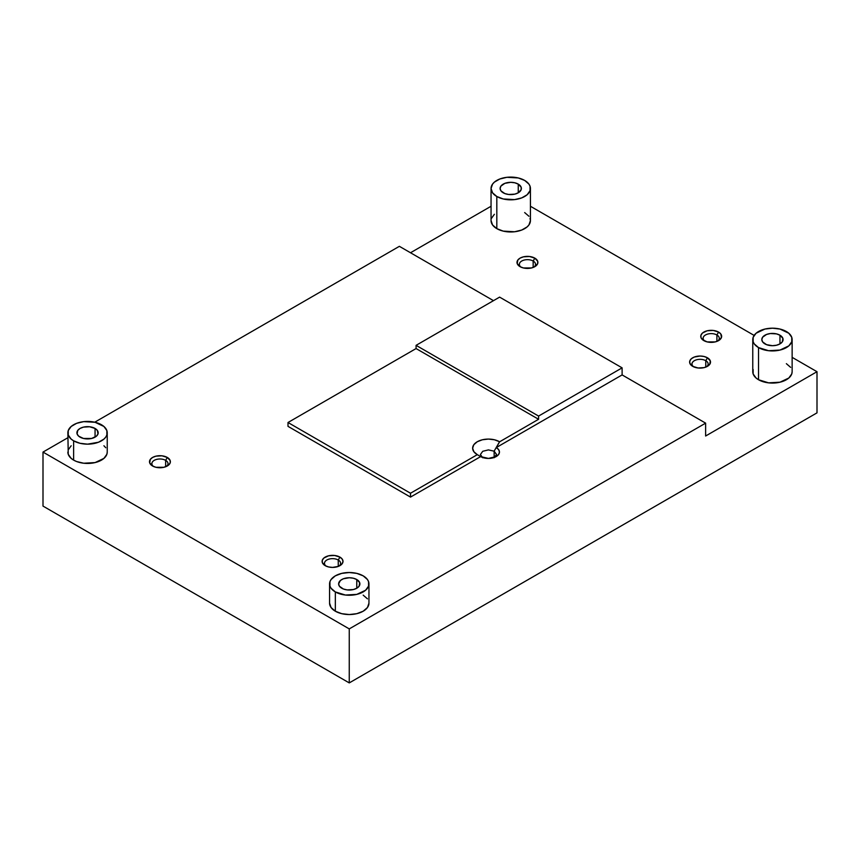 <?xml version="1.0" encoding="UTF-8"?>
<svg xmlns="http://www.w3.org/2000/svg" width="860" height="860" viewBox="0 0 860 860"><rect width="100%" height="100%" fill="white"/><g stroke="black" fill="none" stroke-linecap="round" stroke-linejoin="round"><path stroke-width="1.29" d="M95.062 428.452L95.062 437.127L95.062 428.452A10.632 6.138 180 0 1 98.18 432.784A10.632 6.138 180 0 1 91.611 438.46A10.632 6.138 180 0 1 80.034 437.127A10.632 6.138 180 0 1 76.916 432.784A10.632 6.138 180 0 1 83.474 427.119A10.632 6.138 180 0 1 95.062 428.452L89.623 426.764L83.474 427.119L80.034 428.452L77.722 430.441L77.12 433.988L78.712 436.203L83.474 438.46L91.611 438.46L96.384 436.203L97.975 433.988L97.373 430.441L95.062 428.452M165.647 460.358A8.073 4.665 0 0 0 154.628 460.143A8.073 4.665 0 0 0 153.499 466.464A8.073 4.665 180 0 1 151.865 463.647A8.073 4.665 180 0 1 156.843 459.347A8.073 4.665 180 0 1 165.647 460.358L165.647 466.765L165.647 460.358A8.073 4.665 180 0 1 168.012 463.647A8.073 4.665 180 0 1 166.367 466.464A8.073 4.665 0 0 0 165.647 460.358L167.313 457.466L165.647 460.358M152.553 465.98L152.553 465.98A10.438 6.02 180 0 1 152.553 457.466A10.438 6.02 180 0 1 167.313 457.466L170.173 460.551L170.173 462.895L168.614 465.066L163.927 467.292L155.94 467.292L152.553 465.98L149.704 462.895L150.296 459.423L152.553 457.466L155.94 456.155L161.97 455.811L167.313 457.466A10.438 6.02 180 0 1 167.313 465.98A10.438 6.02 180 0 1 152.553 465.98L152.553 465.98M338.26 560.021A8.073 4.665 0 0 0 327.252 559.795A8.073 4.665 0 0 0 326.123 566.127A8.073 4.665 180 0 1 324.478 563.311A8.073 4.665 180 0 1 329.466 559.011A8.073 4.665 180 0 1 338.26 560.021L338.26 566.428L338.26 560.021A8.073 4.665 180 0 1 340.625 563.311A8.073 4.665 180 0 1 338.99 566.127A8.073 4.665 0 0 0 338.26 560.021L339.937 557.119L338.26 560.021M325.177 565.643L325.177 565.643A10.438 6.02 180 0 1 325.177 557.119A10.438 6.02 180 0 1 339.937 557.119L342.194 559.075L342.989 561.386L342.194 563.687L338.346 566.396L332.551 567.407L328.563 566.944L325.177 565.643L322.317 562.558L322.317 560.204L323.876 558.033L328.563 555.818L334.594 555.474L339.937 557.119A10.438 6.02 180 0 1 339.937 565.643A10.438 6.02 180 0 1 325.177 565.643L325.177 565.643M494.177 451.221L494.177 457.488L494.113 451.188L496.542 454.467L494.177 451.221M488.426 449.898L494.113 451.188L488.426 449.898L482.75 451.285L488.426 449.898M480.396 454.542L482.75 451.285L480.396 454.542L482.696 457.778L480.396 454.542M499.563 441.75L494.113 451.188L499.563 441.75L494.446 439.772L488.405 439.073L482.374 439.772L477.257 441.75L473.828 444.706L472.635 448.189L473.828 451.672L477.257 454.628A15.781 9.105 180 0 1 477.257 441.75A15.781 9.105 180 0 1 499.563 441.75A15.781 9.105 180 0 1 499.628 441.782A15.781 9.105 0 0 0 499.563 441.75M779.966 335.217L779.966 343.903L782.278 341.904L782.88 338.356L779.966 335.217L776.526 333.884L770.377 333.54L766.55 334.454L762.626 337.206L761.82 339.56A10.632 6.138 180 0 1 768.388 333.884A10.632 6.138 180 0 1 779.966 335.217A10.632 6.138 180 0 1 783.084 339.56A10.632 6.138 180 0 1 776.526 345.225A10.632 6.138 180 0 1 764.938 343.903A10.632 6.138 180 0 1 761.82 339.56L762.626 341.904L766.55 344.666L772.452 345.698L776.526 345.225L779.966 343.903L779.966 335.217M758.531 347.59L758.531 379.744A19.683 11.363 0 0 0 779.988 382.206A19.683 11.363 0 0 0 792.135 371.703L791.759 373.928L788.824 378.024L779.988 382.206L768.614 382.85L758.531 379.744L758.531 347.59A19.683 11.363 180 0 1 752.769 339.56A19.683 11.363 180 0 1 764.916 329.058A19.683 11.363 180 0 1 786.373 331.519A19.683 11.363 180 0 1 792.135 339.56A19.683 11.363 180 0 1 779.988 350.063A19.683 11.363 180 0 1 758.531 347.59L754.263 343.903L753.145 341.775L753.145 337.346L756.08 333.239L764.916 329.058L772.452 328.197L779.988 329.058L788.824 333.239L791.759 337.346L791.759 341.775L788.824 345.87L779.988 350.063L768.614 350.708L758.531 347.59M518.258 184.115L518.258 192.801L521.171 189.662L521.171 187.265L518.258 184.115L514.807 182.793L510.743 182.32L504.831 183.352L500.918 186.115L500.112 188.458A10.632 6.138 180 0 1 506.669 182.793A10.632 6.138 180 0 1 518.258 184.115A10.632 6.138 180 0 1 521.375 188.458A10.632 6.138 180 0 1 514.807 194.134A10.632 6.138 180 0 1 503.229 192.801A10.632 6.138 180 0 1 500.112 188.458L500.918 190.812L504.831 193.564L508.668 194.478L514.807 194.134L518.258 192.801L518.258 184.115M491.049 188.458L492.554 184.115L494.371 182.148L499.8 179.009L506.906 177.31L518.279 177.955L524.664 180.428L528.932 184.115L530.05 186.244L530.05 190.673L527.115 194.779L521.676 197.907L514.581 199.606L503.207 198.961L496.822 196.499L492.554 192.812L491.049 188.458L491.049 220.611L492.554 224.954L496.822 228.642L496.822 196.499A19.683 11.363 180 0 1 491.049 188.458A19.683 11.363 180 0 1 503.207 177.955A19.683 11.363 180 0 1 524.664 180.428A19.683 11.363 180 0 1 530.427 188.458A19.683 11.363 180 0 1 518.279 198.961A19.683 11.363 180 0 1 496.822 196.499L496.822 228.642A19.683 11.363 0 0 0 518.279 231.114A19.683 11.363 0 0 0 530.427 220.611L530.05 218.397M716.907 334.981L716.907 341.388L716.907 334.981A8.073 4.665 0 0 0 705.899 334.755A8.073 4.665 0 0 0 704.77 341.087A8.073 4.665 180 0 1 703.125 338.27A8.073 4.665 180 0 1 708.113 333.97A8.073 4.665 180 0 1 716.907 334.981L718.584 332.089L716.907 334.981A8.073 4.665 180 0 1 719.272 338.27A8.073 4.665 180 0 1 717.638 341.087A8.073 4.665 0 0 0 716.907 334.981M703.824 340.603L703.824 340.603A10.438 6.02 180 0 1 703.824 332.089A10.438 6.02 180 0 1 718.584 332.089L713.241 330.433L707.21 330.777L702.523 332.992L700.964 335.163L700.964 337.518L702.523 339.689L707.21 341.914L715.197 341.914L718.584 340.603L721.433 337.518L720.841 334.035L718.584 332.089A10.438 6.02 180 0 1 718.584 340.603A10.438 6.02 180 0 1 703.824 340.603L703.824 340.603M533.157 261.031L533.157 267.449L533.157 261.031A8.073 4.665 0 0 0 522.149 260.817A8.073 4.665 0 0 0 521.01 267.148A8.073 4.665 180 0 1 519.375 264.332A8.073 4.665 180 0 1 524.353 260.021A8.073 4.665 180 0 1 533.157 261.031L534.823 258.14L533.157 261.031A8.073 4.665 180 0 1 535.522 264.332A8.073 4.665 180 0 1 533.877 267.148A8.073 4.665 0 0 0 533.157 261.031M520.063 266.664L520.063 266.664A10.438 6.02 180 0 1 520.063 258.14A10.438 6.02 180 0 1 534.823 258.14L529.481 256.495L523.45 256.839L520.063 258.14L517.806 260.096L517.215 263.579L520.063 266.664L523.45 267.965L531.437 267.965L534.823 266.664L537.683 263.579L537.683 261.225L534.823 258.14A10.438 6.02 180 0 1 534.823 266.664A10.438 6.02 180 0 1 520.063 266.664L520.063 266.664M705.77 360.695A8.073 4.665 0 0 0 694.762 360.48A8.073 4.665 0 0 0 693.633 366.801A8.073 4.665 180 0 1 691.988 363.995A8.073 4.665 180 0 1 696.976 359.684A8.073 4.665 180 0 1 705.77 360.695L705.77 367.102L705.77 360.695A8.073 4.665 180 0 1 708.135 363.995A8.073 4.665 180 0 1 706.501 366.801A8.073 4.665 0 0 0 705.77 360.695L707.447 357.803L705.77 360.695M692.687 366.328L692.687 366.328A10.438 6.02 180 0 1 692.687 357.803A10.438 6.02 180 0 1 707.447 357.803A10.438 6.02 180 0 1 707.447 366.328A10.438 6.02 180 0 1 692.687 366.328L698.03 367.973L704.061 367.629L707.447 366.328L709.704 364.371L710.295 360.888L707.447 357.803L704.061 356.502L700.062 356.04L694.267 357.05L691.386 358.717L689.827 360.888L689.827 363.242L692.687 366.328M356.771 579.543L356.771 588.229L359.082 586.24L359.684 582.693L356.771 579.543L353.331 578.221L349.257 577.748L343.355 578.78L340.42 580.478L338.625 583.886A10.632 6.138 180 0 1 345.193 578.221A10.632 6.138 180 0 1 356.771 579.543A10.632 6.138 180 0 1 359.888 583.886A10.632 6.138 180 0 1 353.331 589.562A10.632 6.138 180 0 1 341.742 588.229A10.632 6.138 180 0 1 338.625 583.886L339.442 586.24L343.355 588.992L347.182 589.906L353.331 589.562L356.771 588.229L356.771 579.543M335.335 591.927L335.335 611.213A19.683 11.363 0 0 0 356.792 613.674A19.683 11.363 0 0 0 368.951 603.172L367.446 607.525L363.178 611.213L356.792 613.674L349.257 614.545L341.721 613.674L335.335 611.213L331.068 607.525L329.573 603.172A19.683 11.363 0 0 0 335.335 611.213L335.335 591.927A19.683 11.363 180 0 1 329.573 583.886A19.683 11.363 180 0 1 341.721 573.384A19.683 11.363 180 0 1 363.178 575.845A19.683 11.363 180 0 1 368.951 583.886A19.683 11.363 180 0 1 356.792 594.389A19.683 11.363 180 0 1 335.335 591.927L331.068 588.24L329.95 586.101L329.95 581.672L331.068 579.533L335.335 575.845L341.721 573.384L349.257 572.524L356.792 573.384L363.178 575.845L367.446 579.533L368.564 581.672L368.564 586.101L365.629 590.207L356.792 594.389L345.419 595.034L335.335 591.927M73.627 440.825L73.627 460.111A19.683 11.363 0 0 0 95.084 462.583A19.683 11.363 0 0 0 107.231 452.081L106.855 454.295L103.92 458.391L95.084 462.583L83.71 463.228L76.605 461.53L73.627 460.111L73.627 440.825A19.683 11.363 180 0 1 67.865 432.784A19.683 11.363 180 0 1 80.012 422.292A19.683 11.363 180 0 1 101.469 424.754A19.683 11.363 180 0 1 107.231 432.784A19.683 11.363 180 0 1 95.084 443.287A19.683 11.363 180 0 1 73.627 440.825L71.176 439.105L68.241 435.01L68.241 430.57L71.176 426.474L76.605 423.335L83.71 421.637L95.084 422.292L103.92 426.474L106.855 430.57L106.855 435.01L105.737 437.138L103.92 439.105L98.481 442.244L87.548 444.158L80.012 443.287L73.627 440.825M67.865 452.081A19.683 11.363 0 0 0 73.627 460.111L71.176 458.391L68.241 454.295L67.865 432.784M480.654 456.596A11.051 6.386 180 0 0 496.22 456.552A11.051 6.386 180 0 0 496.284 447.565L499.628 441.782L538.586 419.282L416.079 348.558L416.079 345.344L416.079 348.558L538.586 419.282L538.586 416.068L622.113 367.854L499.606 297.119L416.079 345.344L538.586 416.068L538.586 419.282L499.628 441.782L496.284 447.565L622.113 374.917L622.113 367.854L622.113 374.917L705.63 423.142L705.63 436.009L817 371.703L705.63 436.009L705.63 423.142L349.257 628.896L43 452.081L43 506.088L349.257 682.904L349.257 628.896L349.257 682.904L817 412.854L817 371.703L792.135 357.351L817 371.703L817 412.854L349.257 682.904L43 506.088L43 452.081L67.865 437.729L43 452.081L349.257 628.896L705.63 423.142L622.113 374.917L496.284 447.565L498.639 449.64L499.466 452.07L498.617 454.499L496.22 456.552L488.448 458.423L480.654 456.596L410.51 497.091L288.003 426.356L288.003 422.507L288.003 426.356L410.51 497.091L410.51 493.231L288.003 422.507L416.079 348.558L288.003 422.507L410.51 493.231L477.311 454.66L410.51 493.231L410.51 497.091L480.654 456.596L477.311 454.66A15.781 9.105 180 0 1 477.257 454.628A15.781 9.105 0 0 0 477.311 454.66M493.479 300.656L399.373 246.325L94.74 422.206L399.373 246.325L493.479 300.656M103.92 445.76L105.737 447.727M68.241 449.866L71.176 445.76M363.178 595.141L367.446 598.829M410.51 252.754L491.049 206.26L410.51 252.754M530.427 206.26L754.123 335.411L530.427 206.26M494.371 214.291L491.436 218.397M491.049 220.611A19.683 11.363 0 0 0 496.822 228.642L503.207 231.114L514.581 231.759L521.676 230.061L527.115 226.922L528.932 224.954L530.427 220.611L530.427 188.458M528.932 216.258L524.664 212.571M753.145 369.488L753.145 373.928L756.08 378.024L758.531 379.744A19.683 11.363 0 0 1 752.769 371.703L752.769 339.56M790.641 367.36L786.373 363.673M494.177 457.735L496.542 454.467L494.177 457.735M499.606 297.119L622.113 367.854L538.586 416.068L416.079 345.344L499.606 297.119M792.135 339.56L792.135 371.703M368.951 583.886L368.951 603.172M107.231 432.784L107.231 452.081M329.573 583.886L329.573 603.172"/></g></svg>
